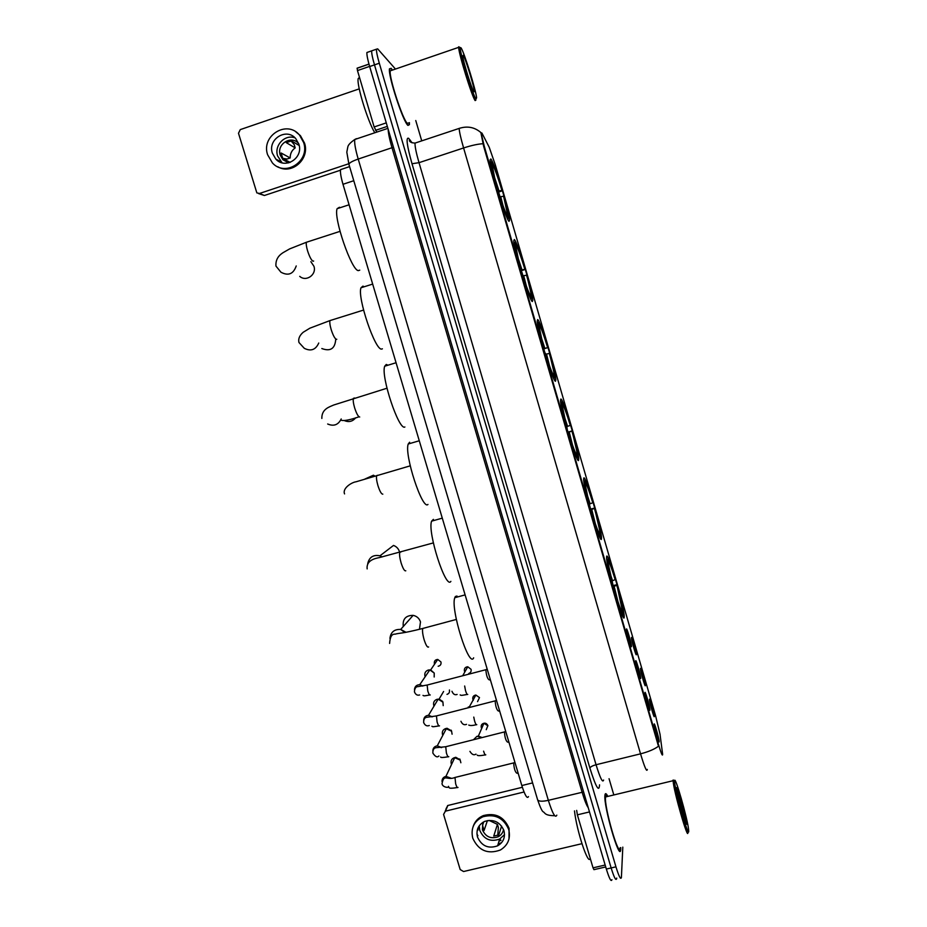 <?xml version="1.0" encoding="UTF-8"?>
<svg xmlns="http://www.w3.org/2000/svg" width="927" height="927" viewBox="0 0 927 927"><rect width="100%" height="100%" fill="white"/><g stroke="black" fill="none" stroke-linecap="round" stroke-linejoin="round"><path stroke-width="1.39" d="M532.353 301.518L532.758 300.221C532.793 292.132 517.37 241.263 514.311 239.537L513.778 240.742C513.662 248.899 529.989 302.179 532.353 301.518M601.449 538.911L601.507 537.799C601.484 528.413 585.134 473.384 583.767 478.135L583.651 479.421C583.581 488.761 600.789 546.154 601.449 538.911M578.575 460.302L578.703 458.992C578.703 450.047 562.724 396.617 560.765 399.12L560.545 400.522C560.464 409.467 577.324 465.25 578.575 460.302M555.54 381.171L555.794 379.803C555.806 371.287 540.128 319.236 537.614 319.595L537.254 320.962C537.15 329.514 553.72 383.929 555.54 381.171M509.027 221.344L509.595 220.244C509.665 212.573 494.439 162.665 490.858 158.957L490.105 159.861C489.989 167.613 506.13 219.977 509.027 221.344M624.184 617.011L624.195 616.235C624.138 606.42 607.37 549.537 606.606 556.629L606.571 557.683C606.525 567.394 624.138 626.64 624.184 617.011M640.464 668.668C640.395 665.598 645.447 682.967 645.343 685.412L645.343 685.459C645.412 688.379 640.661 672.272 640.476 668.981L640.464 668.668M631.449 637.695C631.461 634.879 636.513 652.26 636.339 654.474L636.339 654.474C636.397 657.37 631.646 641.345 631.461 638.054L631.449 637.695M649.456 699.572C649.317 696.235 654.358 713.558 654.323 716.27L654.323 716.374C654.392 719.282 649.653 703.118 649.479 699.827L649.456 699.572M644.96 692.736C644.844 689.375 650.024 707.162 649.954 709.885L649.954 709.966C650.024 713.014 645.169 696.513 644.972 693.037L644.96 692.736M635.725 660.997C635.69 657.915 640.881 675.748 640.731 678.193L640.731 678.216C640.8 681.275 635.934 664.833 635.737 661.368L635.725 660.997M626.455 629.19C626.513 626.385 631.669 644.068 631.484 646.397L631.484 646.42C631.507 649.306 626.664 633.037 626.467 629.595L626.455 629.19M654.172 724.381C653.987 720.742 659.143 738.483 659.155 741.484L659.155 741.635C659.224 744.671 654.381 728.089 654.184 724.624L654.172 724.381M662.515 753.35L662.62 754.474C662.469 756.525 661.032 752.991 658.297 743.86L484.195 145.956L481.078 132.781L481.947 133.082L489.201 147.208L495.203 164.531L655.621 715.841L660.001 734.138L662.515 753.35M528.471 796.606C527.196 799.132 524.983 795.447 521.82 785.551L342.99 184.288C340.904 177.069 340.105 172.179 340.58 169.618L342.167 169.085M607.834 796.397C606.258 793.292 605.296 792.828 604.972 795.007L604.937 795.285C603.384 805.76 619.746 862.353 620.684 849.758L620.754 847.602M392.434 70.093L391.171 68.32L389.467 68.818C388.007 75.794 403.175 122.051 407.961 125.412L409.421 124.658L409.421 122.654M647.289 769.422C646.872 772.527 644.624 767.336 640.534 753.836C648.379 751.82 654.369 749.294 658.483 746.235L483.604 146.153L480.928 132.839M372.851 50.44L371.692 50.846C371.518 53.175 372.445 57.856 374.485 64.878L611.136 867.939C614.103 877.545 615.945 881.102 616.664 878.611L616.71 878.066M395.458 69.05L377.683 48.876L376.478 49.177C376.327 51.518 377.266 56.188 379.305 63.221L615.945 866.838C618.912 876.444 620.731 880.001 621.403 877.521L622.805 847.127M613.825 794.96L609.051 778.703M421.739 140.869L415.76 120.533M368.1 52.086L366.907 52.503C366.721 54.844 367.637 59.525 369.664 66.547L606.339 869.051C609.306 878.645 611.171 882.191 611.924 879.7M376.478 49.177L371.692 50.846C371.518 53.175 372.445 57.856 374.485 64.878L611.136 867.939C614.103 877.545 615.945 881.102 616.664 878.611M501.611 842.631L498.17 843.987M477.903 835.772L476.93 833.964M589.491 811.936L577.37 814.833L593.037 867.846L605.157 865.042M446.072 808.692L447.88 805.482L445.4 811.171L524.045 791.994M522.353 787.278L447.88 805.482M445.4 811.171L443.581 814.416L460.174 869.549L463.57 871.531L581.924 843.686M605.713 866.942L593.952 869.665L593.037 867.846M577.37 814.833L576.675 810.383M477.475 837C481.634 846.084 488.344 849.028 497.614 845.83C503.361 842.376 505.47 837.324 503.952 830.662C500.151 822.029 493.767 818.935 484.786 821.368C478.355 824.648 475.91 829.862 477.475 837M479.236 825.772L479.769 830.372C483.871 839.329 490.487 842.226 499.641 839.074L504.52 834.624M483.732 821.855L482.538 825.32L484.079 830.465L487.417 820.58M489.039 820.372L497.428 824.37L493.755 836.073L498.749 834.949L498.193 836.745C501.125 835.181 502.909 832.782 503.558 829.549M501.611 826.108L498.749 834.949M482.921 822.319L482.376 829.746C485.621 836.872 490.893 839.213 498.193 836.745M478.008 827.915L478.32 829.097M477.579 829.016L477.903 830.279M509.016 838.865L509.074 828.321C503.998 816.71 495.424 812.469 483.338 815.598C478.332 817.695 474.96 821.276 473.222 826.316M508.738 829.526C503.651 817.881 495.041 813.639 482.921 816.768C473.987 821.171 470.592 828.298 472.735 838.135C478.471 850.592 487.672 854.555 500.36 850.024C507.996 845.285 510.789 838.448 508.738 829.526M499.016 841.171L501.009 840.314M499.375 839.966L500.383 839.572M497.753 835.378L498.355 827.452L497.428 824.37M674.624 781.797C674.983 791.322 690.117 843.292 688.622 829.908L688.587 829.584C687.66 819.039 674.775 774.126 674.613 780.882L674.624 781.797M674.172 780.615L673.129 780.001L673.141 780.951C673.431 790.407 688.68 843.303 687.834 831.936L687.788 831.299M607.22 796.548C606.316 795.296 605.748 795.424 605.54 796.953L605.516 797.22C604.091 807 619.248 859.422 620.128 847.753M607.764 796.42C606.27 793.57 605.366 793.188 605.053 795.285L605.018 795.563C603.489 805.934 619.676 861.936 620.603 849.468L620.684 847.626M574.485 810.905C576.756 831.334 588.494 866.548 590.198 858.251M686.606 822.991C686.107 815.54 675.887 780.407 676.652 788.75L676.687 789.19C677.278 796.444 686.583 828.865 686.629 823.836L686.606 822.991M686.316 822.828L676.872 787.776M419.444 629.34L420.487 621.901C419.259 618.332 416.802 616.154 413.129 615.354C405.725 615.412 402.445 619.132 403.28 626.513M457.011 596.026L455.377 596.478L454.786 597.706C450.255 608.796 469.155 668.831 473.651 657.822M613.129 585.528L616.849 584.728L623.002 613.72M606.803 559.954L607.463 560.337C607.753 565.03 609.896 574.613 613.906 589.074L613.686 589.178M606.664 558.842L607.637 559.387C608.749 559.595 611.275 566.177 615.227 579.155L615.157 579.618C611.658 568.147 609.41 562.283 608.402 562.029L607.637 559.387M607.463 560.337L613.906 589.074M623.303 613.199L622.538 610.58C622.098 605.899 620.186 597.44 616.791 585.204L616.849 584.728M611.924 581.009L615.157 579.618M620.928 609.676L622.538 610.58M616.791 585.204L613.442 586.652M622.492 615.621L623.199 614.381C622.26 614.868 619.734 608.379 615.609 594.902L615.377 594.995M615.609 594.902L615.667 594.381C619.306 606.258 621.565 612.04 622.434 611.75L623.199 614.381M399.618 552.341L399.433 551.611C398.436 548.599 396.455 546.536 393.5 545.435L379.954 555.818L382.179 556.907M433.407 519.363L431.6 521.159C427.208 531.878 445.875 589.954 450.87 581.368M583.825 481.264L584.578 481.681C584.613 485.528 586.617 494.659 590.615 509.062L594.543 508.077L600.522 533.801L600.314 535.783M590.383 509.143L584.578 481.681M583.732 480.476L584.844 481.09C586.212 482.144 588.9 489.271 592.909 502.469L592.805 502.782C589.236 491.101 586.849 484.751 585.621 483.743L584.844 481.09M600.615 535.261L599.839 532.619C599.618 528.657 597.822 520.58 594.439 508.402L594.543 508.077M589.445 504.045L592.805 502.782M598.471 531.843L599.839 532.619M594.439 508.402L590.58 509.838M599.792 537.197L600.406 536.084C599.213 535.702 596.513 528.645 592.318 514.914L592.086 515.006M592.318 514.914L592.434 514.566C596.142 526.675 598.541 532.955 599.642 533.431L600.406 536.084M374.914 476.107L373.442 475.203L364.844 479.074M409.63 442.237L408.239 443.998C403.998 454.323 422.48 510.707 427.961 504.427M567.938 432.098L572.098 430.939L577.718 455.018L576.93 458.297L577.463 457.278C576.015 456.014 573.153 448.39 568.877 434.404L568.645 434.473M560.673 402.04L561.484 402.77C561.472 406.269 563.361 414.844 567.15 428.506L566.93 428.575M560.626 401.576L561.913 402.283C563.523 404.195 566.374 411.866 570.453 425.296L570.302 425.447C566.675 413.558 564.137 406.733 562.689 404.96L561.913 402.283M561.53 402.515L567.15 428.506M577.776 456.802L577 454.126C576.988 450.858 575.296 443.187 571.947 431.101L572.098 430.939M566.826 426.571L570.302 425.447M562.689 404.96L562.272 405.725M571.947 431.101L568.019 432.388M568.877 434.404L569.039 434.218C572.816 446.559 575.366 453.349 576.687 454.601L577.463 457.278M387.973 365.215L386.269 364.45L384.693 366.211C380.615 376.119 398.958 431.043 404.89 426.988M537.347 322.156L538.819 322.955C540.696 325.748 543.709 333.975 547.857 347.625L543.72 348.9M537.37 322.295L538.216 323.268C538.181 326.466 539.954 334.508 543.546 347.405L543.303 347.463M554.068 379.178L554.786 375.841L549.502 353.314L545.783 354.299M538.332 322.816L543.546 347.405M547.857 347.625L547.648 347.613C543.964 335.516 541.287 328.193 539.607 325.644L538.819 322.955M554.786 377.834L554.056 374.89C554.068 371.912 552.48 364.717 549.305 353.314M543.662 348.726L547.648 347.613M539.607 325.644L539.039 326.71M553.176 374.693L554.01 375.157M553.894 378.83L554.381 377.949C552.666 375.794 549.63 367.59 545.273 353.338L545.041 353.407M545.273 353.338L545.493 353.338C549.34 365.91 552.04 373.222 553.593 375.261L554.381 377.949M344.624 420.696C349.039 422.422 352.723 421.449 355.701 417.764M364.16 286.779L362.932 286.119L360.985 287.776C357.057 297.277 375.296 350.985 381.681 349.05L382.399 348.83M515.041 242.816L515.574 243.106C517.718 246.791 520.893 255.574 525.111 269.456L520.997 270.846M513.882 242.005L514.763 243.117C514.717 246.037 516.385 253.592 519.769 265.759L519.526 265.817M531.02 299.537L531.727 296.269L526.768 275.168L522.979 275.829M514.983 242.607L519.769 265.759M525.111 269.456L524.856 269.282C521.113 256.964 518.286 249.143 516.362 245.817L515.574 243.106M531.658 298.343L530.986 295.25C531.009 292.526 529.526 285.783 526.524 275.018M520.812 270.22L524.856 269.282M516.362 245.817L515.655 247.161M530.707 298.888L531.136 298.1C529.155 295.041 525.945 286.246 521.507 271.738L521.275 271.796M521.507 271.738L521.785 271.912C525.702 284.716 528.552 292.55 530.348 295.389L531.136 298.1M321.82 348.54C330.452 351.739 335.087 348.633 335.736 339.224M299.722 276.35C306.13 282.202 316.86 274.624 313.94 266.281L310.858 261.657M340.151 207.706L339.444 207.266L337.104 208.702C333.326 217.787 351.495 270.499 358.32 270.614L359.757 270.151M491.646 162.445L492.191 162.735C494.589 167.312 497.926 176.663 502.214 190.777L498.575 192.132M508.367 218.332L503.593 196.211L508.552 216.292L507.822 219.363M507.428 215.539L507.324 214.937M490.232 161.182L491.136 162.318C491.067 164.983 492.631 172.063 495.841 183.558L495.597 183.604M491.484 161.854L495.841 183.558M502.214 190.777L501.913 190.441C498.1 177.914 495.122 169.583 492.979 165.458L492.191 162.735M498.262 191.101L501.913 190.441M492.979 165.458L492.133 167.08M503.593 196.211L500.059 196.848M507.359 218.424L507.741 217.718C505.482 213.743 502.098 204.357 497.59 189.583L497.347 189.618M497.59 189.583L497.915 189.931C501.901 202.99 504.914 211.333 506.942 214.983L507.741 217.718M518.216 773.442L516.652 773.083C515.076 771.751 514.079 768.425 513.662 763.13L514.161 762.701M451.553 764.427L451.206 763.547C450.626 760.615 451.727 758.645 454.52 757.637L460.174 760.059L460.87 762.759M455.702 757.255L460.128 759.792M508.981 742.388L507.451 742.052C505.864 740.743 504.856 737.44 504.427 732.145L504.925 731.716M442.816 735.32L442.469 734.451C441.889 731.507 443.002 729.537 445.783 728.518L451.6 731.218L452.086 734.196M447.011 728.251L451.437 730.812M499.723 711.264L498.216 710.928C496.617 709.642 495.597 706.362 495.157 701.079L495.667 700.65M434.033 706.084L433.72 705.285C433.141 702.342 434.242 700.348 437.023 699.317L438.158 699.167L442.944 702.202L443.199 705.632M443.604 691.484L439.097 699.074L442.642 701.472M490.441 680.047L488.958 679.734C487.359 678.471 486.316 675.204 485.864 669.931L486.374 669.491M425.18 676.698L424.948 676.05C424.357 673.095 425.47 671.102 428.251 670.059L429.804 669.908L434.23 673.06L434.184 677.011M434.554 664.172L434.381 663.72C434.021 661.113 435.145 659.688 437.753 659.433L430.661 669.931L434.23 673.06M473.558 739.653L476.965 736.316L481.739 737.591M478.065 736.015L482.005 737.521M468.216 707.046L469.224 706.895M469.352 706.872L475.864 695.03L479.491 697.591L477.544 701.635M369.618 66.385L357.474 70.579L374.137 126.964L386.281 122.874M340.476 170.209L264.404 195.493L258.61 193.604M359.247 88.865L240.278 129.606L238.494 133.256L256.849 192.886L259.502 193.476L348.749 163.755M376.837 132.086L374.137 126.964M357.474 70.579L357.15 68.158L368.969 64.079M272.364 153.152L275.829 159.108C285.215 169.815 303.674 157.938 298.865 144.195L295.759 138.621C286.524 127.289 267.44 139.212 272.364 153.152M295.041 137.88C284.971 133.928 273.963 145.4 277.613 155.956L282.075 162.793M299.201 145.504L291.472 140.881L286.258 142.654L295.192 147.88C291.796 150.313 290.128 153.673 290.186 157.961L281.124 153.001L282.758 158.447L290.151 162.41M298.691 143.627L298.656 143.604C291.368 134.705 276.35 144.102 280.221 155.076L282.92 159.745L288.656 162.862M277.799 166.767C291.681 175.191 310.058 159.062 304.543 143.129L300.418 135.655L295.922 131.935M303.662 142.584L299.525 135.099C286.999 119.525 260.881 135.748 267.613 154.751L272.422 162.943C285.203 177.358 310.163 161.217 303.662 142.584M295.192 147.88L294.218 144.612L291.032 140.927M282.712 158.366L287.069 159.015L290.186 157.961M277.161 159.803L277.648 160.684M279.653 161.101L280.244 162.167M461.09 47.891L460.232 47.578C459.328 51.066 472.863 95.261 475.957 99.015L476.605 97.81C475.922 90.151 464.323 52.746 461.09 47.891M459.699 47.3L458.668 47.347C458.575 53.43 472.052 96.918 475.145 100.591L475.899 100.104M391.739 70.336L390.209 70.858C388.853 77.323 402.897 120.174 407.359 123.349L408.68 122.909M392.353 70.116L391.264 68.61L389.572 69.108C388.123 76.014 403.129 121.785 407.868 125.11L409.317 124.38L409.34 122.688M359.479 77.381L358.193 78.586C356.466 84.658 367.683 121.24 374.786 132.77M473.813 91.657L474.334 91.738C474.925 89.201 465.713 58.911 463.233 55.272L462.689 56.014C463.176 61.588 471.785 89.096 473.813 91.657M466.814 72.225L464.242 63.152M484.195 145.956L483.604 146.153M658.297 743.86L657.707 743.999M532.596 782.909L521.82 785.551M353.778 180.719L342.99 184.288M599.537 784.856C599.109 792.701 595.887 787.116 589.896 768.101L412.005 163.731L419.016 162.677L596.049 764.74C600.186 778.147 602.701 783.234 603.604 780.024M412.005 163.731C406.907 145.504 405.794 137.022 408.656 138.308L411.182 141.715M416.478 142.619L415.029 143.094C414.867 146.385 416.2 152.92 419.016 162.677L463.593 147.961C460.765 138.146 459.294 131.622 459.166 128.413L460.198 128.065M483.025 143.72C477.973 143.998 471.495 145.412 463.593 147.961L640.534 753.836L596.049 764.74C592.457 765.725 590.418 766.849 589.896 768.101M379.305 63.221L369.664 66.547M615.945 866.838L606.339 869.051M412.04 142.804L409.746 139.618M657.764 734.682L656.571 734.984M356.466 138.656L354.763 139.502C354.265 142.874 355.412 149.398 358.204 159.062L548.344 800.337C552.538 813.616 555.366 818.553 556.814 815.146M583.604 791.948L548.344 800.337C542.353 801.635 538.772 801.473 537.625 799.827L537.544 799.584M588.263 807.741C586.559 805.424 584.508 800.244 582.086 792.168L392.017 147.799C389.525 139.224 388.239 133.048 388.17 129.27M410.082 141.518L409.375 140.487M554.74 815.702C544.636 815.633 545.122 812.84 543.303 811.832C542.202 811.577 540.302 807.568 537.625 799.827L348.911 164.322C349.178 162.897 352.272 161.136 358.204 159.062L393.465 147.219M387.903 128.366L354.763 139.502C350.545 142.457 348.239 144.879 347.845 146.79L346.814 152.144L348.958 164.496M428.598 646.965C427.44 647.741 425.945 645.319 424.114 639.7C422.642 634.404 422.191 630.661 422.758 628.46L423.952 628.135M389.931 638.425C390.707 632.121 394.288 629.132 400.673 629.445L406.026 632.284M612.527 580.765L609.873 572.538M618.066 601.982L614.149 586.374M405.783 570.8C404.52 571.229 402.955 568.599 401.101 562.898C399.688 557.869 399.247 554.334 399.804 552.283L400.997 551.947M367.729 563.639C369.259 557.104 373.338 554.497 379.954 555.818L381.449 557.081M590.117 503.801L586.965 494.103M595.377 523.836L591.75 509.433M382.816 494.149C381.437 494.23 379.815 491.38 377.938 485.609C376.582 480.835 376.165 477.486 376.686 475.586L377.868 475.238M567.567 426.339L563.917 415.192M572.538 445.145L569.213 432.017M359.711 417.011C358.216 416.733 356.524 413.662 354.624 407.822C353.326 403.28 352.92 400.116 353.419 398.343L354.577 397.996M341.206 418.969C338.262 424.914 333.743 426.582 327.671 423.998M544.867 348.378L540.731 335.783M549.549 365.898L546.536 354.091M336.779 339.27L336.443 339.375C334.844 338.726 333.083 335.447 331.159 329.525C329.919 325.203 329.525 322.225 329.989 320.58L331.124 320.221M318.749 343.025C315.701 349.827 310.881 351.588 304.288 348.32L298.969 342.503C298.077 338.946 299.467 335.551 303.164 332.295L309.838 328.204L329.989 320.58L363.558 310.07M522.028 269.908L517.393 255.887M526.397 286.107L523.697 275.655M313.627 261.043L313.036 261.229C311.321 260.22 309.491 256.721 307.544 250.73C306.362 246.605 305.98 243.789 306.408 242.26L307.497 241.912M296.223 265.945C293.419 274.056 288.32 276.153 280.939 272.214L275.956 266.084C275.226 257.196 281.808 253.604 282.99 252.712L289.595 248.923L306.408 242.26L340.012 231.356M499.039 190.939L493.917 175.493M503.071 205.759L500.719 196.721M457.996 787.405C457.417 788.17 456.64 786.977 455.655 783.825L454.995 777.463L455.644 777.301M442.005 781.438C442.04 778.75 443.349 777.058 445.945 776.362L451.055 778.205M448.772 756.675C448.17 757.347 447.37 756.108 446.385 752.956L445.736 746.733L446.397 746.571M432.851 750.928C432.955 748.066 434.427 746.374 437.254 745.841L441.727 747.544M449.444 689.989L449.41 690.175C449.815 692.295 449.004 693.686 446.988 694.369M439.525 725.853C438.888 726.455 438.077 725.169 437.092 721.994L436.455 715.922L437.127 715.76M423.674 720.337C423.871 717.301 425.493 715.621 428.529 715.285L432.353 716.803M440.974 661.982L437.753 659.433L440.974 661.982C441.368 664.3 440.429 665.725 438.158 666.258M435.273 663.106L434.381 663.72M430.244 694.949C429.595 695.47 428.772 694.149 427.776 690.963L427.162 685.041L427.822 684.868M414.473 689.642C414.786 686.467 416.547 684.81 419.769 684.682L422.944 685.98M481.704 728.413L481.264 727.475C480.87 725.25 481.762 723.836 483.94 723.257C485.586 722.886 486.907 723.663 487.903 725.598L486.258 729.676M482.515 726.536L481.264 727.475M485.783 754.81C485.284 755.47 484.554 754.254 483.593 751.16M478.425 735.945L483.94 723.257L487.892 725.795M473.291 700.244L472.851 699.306C472.469 696.895 473.477 695.47 475.864 695.03L479.491 697.591M476.779 724.659C476.258 725.238 475.516 723.987 474.554 720.882L473.778 717.104M464.833 671.948L464.427 671.055C464.068 668.483 465.18 667.058 467.764 666.768L471.067 669.329C471.461 671.368 470.696 672.77 468.761 673.5M467.753 694.427C467.208 694.937 466.455 693.639 465.493 690.522L464.659 686.015M462.758 675.621L467.764 666.768L471.067 669.329M259.502 193.476L264.404 195.493M387.312 126.385L375.528 130.348M531.588 300.58L532.758 300.221M600.267 538.147L601.507 537.799M577.486 459.34L578.703 458.992M554.589 380.163L555.794 379.803M508.471 220.603L509.595 220.244M622.967 616.559L624.195 616.235M349.595 166.617L340.58 169.618M647.046 702.226L648.077 701.206M638.054 671.38L639.085 670.36M410.418 141.136L409.386 140.533C409.699 141.993 411.576 142.851 415.029 143.094L459.166 128.413C467.335 125.782 474.578 127.15 480.87 132.538M411.356 142.48L410.823 141.715M366.907 52.503L371.692 50.846M445.18 811.229L447.66 805.54M499.641 839.074L497.614 845.83M483.338 815.598L482.921 816.768M685.934 823.419L686.629 823.836M605.54 796.953L673.129 780.696M674.613 780.882L673.129 780.001M404.832 632.492L400.673 629.445L413.129 615.354M456.339 619.445L422.758 628.46C400.499 634.068 400.394 632.747 394.983 634.184C391.831 633.848 390.035 636.93 389.607 643.431M454.786 597.706L465.111 594.891M433.349 542.909L379.398 557.579C375.447 558.39 366.119 560.082 367.162 568.9M431.6 521.159L442.283 518.147M410.221 465.841L356.13 481.762C351.542 482.33 342.179 488.402 344.566 493.906M408.239 443.998L419.271 440.765M561.484 402.77L560.719 402.364M341.345 420.313C344.346 421.032 350.244 419.861 359.039 416.802M386.953 388.228L333.697 405.018C329.769 406.849 321.553 408.842 321.843 418.448M384.693 366.211L396.061 362.747M538.216 323.268L537.44 322.851M552.955 374.311L554.056 374.89M360.985 287.776L372.666 284.091M514.763 243.117L513.975 242.7M529.896 294.682L530.986 295.25M337.104 208.702L349.085 204.786M491.136 162.318L490.325 161.901M506.733 214.635L507.787 215.18M513.662 763.13L514.856 762.121M513.72 762.898L454.995 777.463C447.069 780.858 444.056 773.28 442.028 783.616C442.341 787.544 449.746 788.193 448.517 786.328M454.775 757.579L445.945 776.362L450.557 778.263M459.78 758.993L460.174 760.059M457.347 787.556C451.843 788.437 449.085 788.425 449.108 787.521M504.427 732.145L505.632 731.113M504.473 731.924L445.736 746.733L436.235 747.683C433.917 747.904 432.782 749.7 432.851 753.095C435.296 756.768 437.312 757.73 438.911 755.98M446.478 728.39L437.254 745.841L441.24 747.614M451.194 730.186L451.6 731.218M448.135 756.78C443.002 757.66 440.499 757.73 440.626 756.977M495.157 701.079L496.385 700.024M495.203 700.858L436.455 715.922L426.362 717.347C424.531 717.811 423.616 719.526 423.639 722.504C424.972 725.459 426.86 726.467 429.294 725.517M438.158 699.167L428.529 715.285L431.889 716.872M442.55 701.252L442.944 702.202M438.9 725.922C430.58 727.336 433.141 726.501 431.878 726.247M485.864 669.931L487.115 668.854M485.91 669.7L427.162 685.041L417.903 686.629C415.841 686.629 414.682 688.367 414.415 691.82C415.597 694.659 417.347 695.702 419.664 694.949M429.804 669.908L419.769 684.682L422.503 686.061M429.641 694.983C422.527 696.316 424.23 695.76 423.002 695.401M477.185 755.088C477.614 755.887 480.29 755.829 485.238 754.902M475.957 754.126C473.952 755.517 471.947 754.59 469.919 751.368M468.749 725.065C470.163 725.76 472.666 725.644 476.246 724.717M466.536 724.335C464.195 725.343 462.318 724.323 460.928 721.287M460.163 694.914C461.391 695.215 459.375 695.922 467.231 694.462M457.115 694.427C454.902 695.296 453.187 694.253 451.959 691.275M357.046 68.285L368.992 64.16M281.032 161.831L275.829 159.108M288.749 162.839L282.92 159.745M300.418 135.655L299.525 135.099M460.232 47.578L458.68 46.767M390.209 70.858L458.668 47.347M358.193 78.586L359.688 78.077M473.651 91.379L474.334 91.738"/></g></svg>
